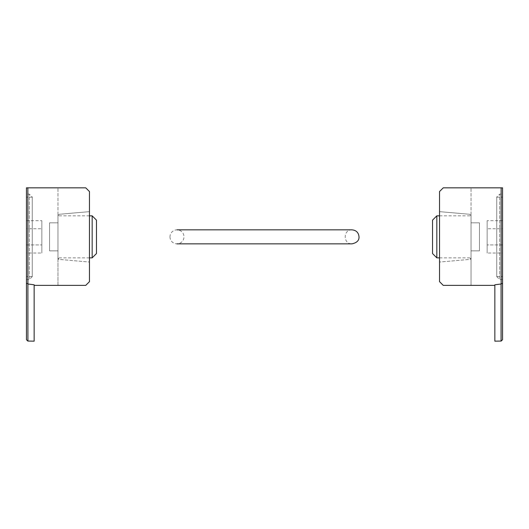 <?xml version="1.0" encoding="UTF-8"?>
<svg xmlns="http://www.w3.org/2000/svg" width="529" height="529" viewBox="0 0 529 529"><rect width="100%" height="100%" fill="white"/><g stroke="black" fill="none" stroke-linecap="round" stroke-linejoin="round"><path stroke-width="0.4" stroke-dasharray="2.65 1.98" d="M27.852 283.689L27.852 187.835L85.751 187.835L89.461 191.544L89.461 281.659L85.751 285.369L89.461 281.659L85.751 285.369L34.154 285.369L34.154 341.165L27.918 341.053L27.918 283.987L26.45 283.326L26.45 339.697M34.154 285.369L34.154 284.807L34.154 285.369L34.154 284.807L27.918 283.987M89.461 281.659L89.461 191.544L85.751 187.835L57.959 187.835L85.751 187.835L89.461 191.544L89.461 211.64L59.235 214.285A1.402 1.402 0 0 0 57.959 215.68L57.959 258.013A1.402 1.402 0 0 0 59.235 259.408L89.461 262.053L89.461 211.64L59.235 214.285A1.402 1.402 0 0 0 57.959 215.68L57.959 258.013A1.402 1.402 0 0 0 59.235 259.408L89.461 262.053L59.235 259.408L57.959 258.013L59.235 259.408L89.461 262.053L89.461 281.659M26.45 197.152L26.45 276.548L26.45 197.152L32.262 197.152L32.262 276.548L32.262 197.152M26.45 228.759L26.45 244.934L26.45 220.679L26.45 228.759L41.851 228.759L41.851 253.014L41.851 220.679L41.851 228.759L26.45 228.759M26.45 253.014L26.45 244.934L26.45 253.014L41.851 253.014M49.554 250.852L49.554 222.841L57.959 222.841L49.554 222.841L57.959 222.841L57.959 215.845L57.959 250.852L49.554 250.852L49.554 222.841L49.554 250.852L57.959 250.852L57.959 222.841L49.554 222.841L49.554 250.852L57.959 250.852L57.959 257.854L57.959 250.852L49.554 250.852M32.262 197.079L32.262 276.614L32.262 197.079L29.32 194.136L29.32 279.557L29.32 194.136L26.45 194.136L26.45 279.557L26.45 194.136M57.959 215.68L59.235 214.285L57.959 215.68L57.959 187.835L57.959 215.68M89.461 211.64L59.235 214.285L89.461 211.64M57.959 285.369L57.959 258.013L57.959 285.369L85.751 285.369L57.959 285.369M26.45 283.326L26.45 187.835L27.852 187.835M26.45 220.679L41.851 220.679M26.45 244.934L41.851 244.934L26.45 244.934M96.463 253.556L96.463 220.137M92.172 257.854L92.172 215.845M89.461 215.845L57.959 215.845M169.981 236.847A7.003 7.003 0 0 0 180.482 242.91A7.003 7.003 0 0 0 180.482 230.783A7.003 7.003 0 0 0 169.981 236.847M501.082 283.987L494.846 284.807L494.846 341.165L501.082 341.053L501.148 187.835L502.55 187.835L502.55 283.326L501.148 283.689M502.55 339.697L502.55 283.326M494.846 285.369L443.249 285.369L439.539 281.659L439.539 191.544L443.249 187.835L501.148 187.835M439.539 281.659L439.539 191.544L443.249 187.835L471.041 187.835L443.249 187.835L439.539 191.544L439.539 211.64L469.765 214.285A1.402 1.402 0 0 1 471.041 215.68L471.041 258.013A1.402 1.402 0 0 1 469.765 259.408L439.539 262.053L439.539 211.64L469.765 214.285A1.402 1.402 0 0 1 471.041 215.68L471.041 258.013A1.402 1.402 0 0 1 469.765 259.408L439.539 262.053L469.765 259.408L471.041 258.013L469.765 259.408L439.539 262.053L439.539 281.659L443.249 285.369L471.041 285.369L471.041 258.013L471.041 285.369L443.249 285.369L439.539 281.659M502.55 197.152L502.55 276.548L502.55 197.152L496.738 197.152L496.738 276.548L496.738 197.152M502.55 228.759L502.55 244.934L502.55 220.679L502.55 228.759L487.149 228.759L487.149 253.014L487.149 220.679L487.149 228.759L502.55 228.759M502.55 253.014L502.55 244.934L502.55 253.014L487.149 253.014M479.446 250.852L479.446 222.841L471.041 222.841L479.446 222.841L471.041 222.841L471.041 215.845L471.041 250.852L479.446 250.852L479.446 222.841L479.446 250.852L471.041 250.852L471.041 222.841L479.446 222.841L479.446 250.852L471.041 250.852L471.041 257.854L471.041 250.852L479.446 250.852M496.738 197.079L496.738 276.614L496.738 197.079L499.68 194.136L499.68 279.557L499.68 194.136L502.55 194.136L502.55 279.557L502.55 194.136M471.041 215.68L469.765 214.285L471.041 215.68L471.041 187.835L471.041 215.68M439.539 211.64L469.765 214.285L439.539 211.64M502.55 220.679L487.149 220.679M502.55 244.934L487.149 244.934L502.55 244.934M432.537 220.137L432.537 253.556M436.828 215.845L436.828 257.854M439.539 215.845L471.041 215.845M32.262 276.614L29.32 279.557L26.45 279.557M89.461 257.854L57.959 257.854M32.262 276.548L26.45 276.548M176.984 243.849L352.016 243.849C342.984 244.279 342.984 229.414 352.016 229.844M496.738 276.614L499.68 279.557L502.55 279.557M439.539 257.854L471.041 257.854M496.738 276.548L502.55 276.548"/><path stroke-width="0.79" d="M27.918 283.987L34.154 284.807L34.154 341.165L27.918 341.053L27.852 187.835L26.45 187.835L26.45 283.326L27.852 283.689M27.806 341.053L26.45 339.697L26.45 283.326M34.154 285.369L85.751 285.369L89.461 281.659L89.461 191.544L85.751 187.835L27.852 187.835M92.172 257.854L92.172 215.845L96.463 220.137L96.463 253.556L92.172 257.854L89.461 257.854M92.172 215.845L89.461 215.845M501.148 283.689L501.148 187.835L443.249 187.835L439.539 191.544L439.539 281.659L443.249 285.369L494.846 285.369L494.846 341.165L501.082 341.053L501.082 283.987L502.55 283.326L502.55 339.697L501.194 341.053M494.846 285.369L494.846 284.807L501.082 283.987M502.55 283.326L502.55 187.835L501.148 187.835M436.828 215.845L436.828 257.854L432.537 253.556L432.537 220.137L436.828 215.845L439.539 215.845M352.016 229.844L176.984 229.844L352.016 229.844C356.268 230.26 358.602 232.595 359.019 236.847C359.198 240.45 356.863 242.785 352.016 243.849L176.984 243.849M436.828 257.854L439.539 257.854"/></g></svg>
